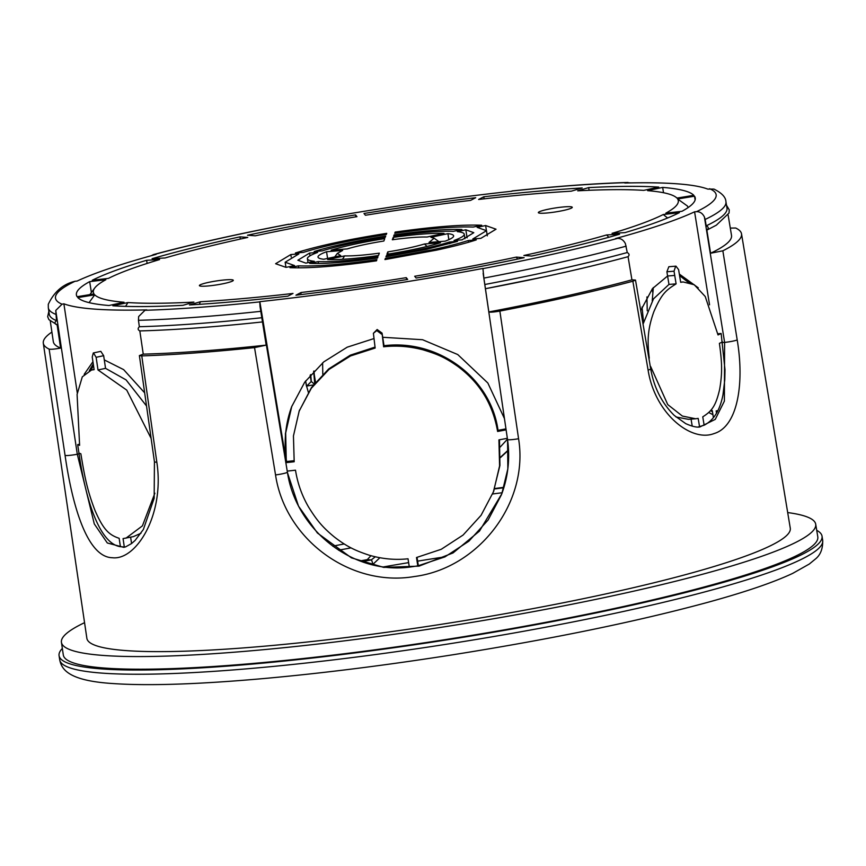 <?xml version="1.0" encoding="UTF-8"?>
<svg xmlns="http://www.w3.org/2000/svg" width="866" height="866" viewBox="0 0 866 866"><rect width="100%" height="100%" fill="white"/><g stroke="black" fill="none" stroke-linecap="round" stroke-linejoin="round"><path stroke-width="1.3" d="M385.381 258.382L432.058 249.841C446.401 246.756 458.46 243.66 468.225 240.542L476.257 239.904C465.821 243.27 452.539 246.691 436.432 250.166L384.937 259.573L385.381 258.382L385.554 259.475M468.495 242.264L468.225 240.542M457.508 241.387L426.213 249.419L385.965 256.791L386.42 255.6A79.369 9.125 -8.9 0 0 421.839 249.094A79.369 9.125 -8.9 0 0 449.465 242.025L457.508 241.387M386.42 255.6L386.582 256.693M388.011 254.095L387.806 251.887L386.907 254.268A68.641 7.891 -8.9 0 0 416.968 248.737A68.641 7.891 -8.9 0 0 440.523 242.729L424.437 243.996L427.057 246.42M481.723 225.247L473.247 227.065C455.31 226.362 429.146 228.429 394.744 233.268L395.188 232.077C433.162 226.719 462.011 224.435 481.723 225.247M486.367 230.269L485.62 225.528L496.034 229.198L480.836 238.356L472.804 238.994L486.497 230.692L477.144 227.357L485.62 225.528M465.832 229.793L473.789 232.683L462.076 239.839L454.044 240.477A79.369 9.125 -8.9 0 0 464.241 234.177A79.369 9.125 -8.9 0 0 457.345 231.623L465.832 229.793L467.099 237.858M447.917 233.647A68.641 7.891 -8.9 0 1 453.643 235.833A68.641 7.891 -8.9 0 1 445.102 241.181L429.016 242.448L434.137 238.204L430.943 237.306L447.917 233.647L448.859 239.666M392.33 239.763C407.161 237.739 418.733 236.829 427.046 237.024L444.02 233.365A68.641 7.891 -8.9 0 0 393.218 237.381L393.565 239.59M327.597 258.436L326.547 251.735A68.641 7.891 -8.9 0 0 318.006 257.072A68.641 7.891 -8.9 0 0 323.743 259.259L340.717 255.611L337.329 253.381L342.633 250.458M384.742 238.637A68.641 7.891 -8.9 0 0 331.126 250.187L347.212 248.91C356.651 246.085 368.862 243.454 383.855 241.019L384.742 238.637M392.32 239.763L393.218 237.381M303.436 252.374L295.393 253.002C318.071 245.879 348.511 239.33 386.723 233.344L386.279 234.534C351.585 239.979 323.971 245.922 303.436 252.374M294.516 265.559L286.029 267.377L275.615 263.719L290.824 254.55L298.857 253.922L285.152 262.225L294.516 265.559M291.203 257.029L290.824 254.55M125.57 306.369L127.941 302.548A296.042 34.023 -8.9 0 0 193.919 302.093L182.975 305.308A313.2 35.993 171.1 0 1 112.872 305.785L127.941 302.548M199.321 304.334L200.403 301.736A296.042 34.023 -8.9 0 0 293.011 293.444L287.869 296.15A313.2 35.993 171.1 0 1 189.459 304.951L200.403 301.736M531.67 256.055L523.887 255.492A296.042 34.023 -8.9 0 0 606.601 234.946L619.558 234.231A313.2 35.993 171.1 0 1 531.67 256.055M606.601 234.946L608.841 237.262M693.818 195.315L676.92 198.087A296.042 34.023 -8.9 0 0 675.729 197.069A296.042 34.023 -8.9 0 0 647.616 190.65L662.674 187.402A313.2 35.993 171.1 0 1 693.818 195.315M695.117 199.938L694.532 196.192A313.2 35.993 171.1 0 1 695.257 198A313.2 35.993 171.1 0 1 681.964 211.293L665.802 213.177A296.042 34.023 -8.9 0 0 677.634 198.974L694.532 196.192M677.634 198.974L687.398 206.011A304.615 35.008 171.1 0 1 688.069 207.602M625.025 232.618L612.067 233.333A296.042 34.023 -8.9 0 0 663.237 214.53L679.388 212.635A313.2 35.993 171.1 0 1 625.025 232.618M663.237 214.53L667.589 217.994M300.816 294.613L301.087 292.502A296.042 34.023 -8.9 0 0 406.241 277.65L406.663 279.588M406.241 277.65L407.67 279.426A313.2 35.993 171.1 0 1 295.945 295.198L301.087 292.502M314.888 384.569L311.327 381.516L310.71 374.577M310.147 375.227L311.197 381.549A345.805 39.749 171.1 0 1 311.327 381.516M508.559 450.103L500.494 457.562M708.799 412.541L712.935 414.695M675.978 266.176L678.608 269.662L680.687 282.316L683.133 281.959L694.24 284.741L705.238 296.518L718.022 334.925A341.204 39.219 -8.9 0 0 721.14 333.497L724.994 369.695L724.777 379.838L722.98 394.766C720.014 410.192 713.736 420.335 704.134 425.206L698.212 427.003M344.235 543.967A342.979 39.425 -8.9 0 0 332.717 546.154M630.729 182.899L626.67 182.629A334.352 38.429 -8.9 0 0 511.893 191.029L511.817 191.245A352.992 40.572 -8.9 0 0 288.638 224.489L288.714 224.283A334.352 38.429 -8.9 0 0 154.148 254.517L150.803 255.827M511.893 191.029L511.968 190.953C556.297 186.266 594.985 183.44 628.023 182.466M500.505 457.194L508.537 449.833L500.494 457.226M722.493 341.929A341.28 39.23 171.1 0 1 719.408 343.347C721.811 360.938 722.688 372.077 719.624 389.462C715.608 406.576 711.657 411.123 702.759 416.849L704.134 425.206M699.555 426.743L698.18 418.386L695.582 418.765L682.354 416.048L667.751 404.595L650.68 366.578A341.28 39.23 171.1 0 1 650.323 366.675M695.582 418.765L688.448 419.328L675.978 416.968M692.226 426.159L691.068 419.122M716.528 413.158L716.16 410.895L717.827 410.711M710.834 410.289L712.263 410.614L713.432 417.715M626.67 182.629L624.819 183.029A352.992 40.572 171.1 0 1 707.76 189.102L713.963 189.091C721.768 192.966 725.762 197.167 725.935 201.713A342.936 39.414 171.1 0 1 705.151 219.455L706.18 225.853C708.669 226.979 708.897 228.386 706.851 230.053L710.585 253.24L722.85 250.804L737.204 339.937C744.511 383.162 737.854 426.7 713.963 433.595C691.057 442.494 654.88 413.483 648.093 370.063L632.862 281.223L635.503 280.075L631.931 279.826L628.067 256.693C603.299 263.416 575.425 270.116 544.433 276.795A343.023 39.425 -8.9 0 0 627.98 256.715C629.636 255.21 629.398 253.825 627.265 252.536L625.404 243.649C623.542 240.055 620.9 238.312 617.501 238.388L615.542 238.551A352.992 40.572 171.1 0 0 694.586 211.824L696.545 211.672A334.352 38.429 -8.9 0 0 709.611 188.712M306.521 385.857L308.318 392.255M626.172 246.15A342.936 39.414 171.1 0 1 542.711 266.208A342.936 39.414 171.1 0 1 483.867 278.094L485.425 288.703A343.023 39.425 -8.9 0 0 544.411 276.795M544.433 276.795L485.436 288.703L488.835 311.944A343.228 39.446 -8.9 0 0 631.931 279.826M484.808 284.503A342.99 39.425 -8.9 0 0 543.74 272.606A342.99 39.425 -8.9 0 0 627.265 252.536M648.093 370.063A8.584 0.996 -9.7 0 0 650.702 368.862C653.982 387.611 661.851 403.145 674.278 415.442L685.699 423.615C692.129 426.473 696.881 427.577 699.923 426.938L715.251 419.382L724.387 401.099L724.615 342.395L722.59 342.546M737.204 339.937A8.584 0.877 170.8 0 1 724.615 342.395L704.394 216.944C702.575 213.35 699.955 211.596 696.545 211.672M709.546 304.821L694.586 211.824M721.14 333.497L717.838 333.756M488.835 311.944C490.308 312.399 493.977 312.106 499.866 311.078L518.572 438.726C529.072 502.854 478.606 568.345 414.294 576.54C350.286 587.473 285.066 539.215 275.54 474.925L254.539 347.623A353.371 40.615 171.1 0 1 141.775 355.894L156.822 462.141C164.919 514.794 136.092 560.767 112.288 557.726C87.812 557.217 72.69 508.039 65.069 455.419L49.135 349.106A353.371 40.615 171.1 0 1 43.3 343.196A353.371 40.615 171.1 0 1 51.906 332.068M632.862 281.223A353.371 40.615 171.1 0 1 552.735 300.307A353.371 40.615 171.1 0 1 499.866 311.078M730.298 228.094L735.699 228.018A353.371 40.615 171.1 0 1 741.523 233.852L790.279 528.195A355.991 40.918 171.1 0 1 600.084 595.148A355.991 40.918 171.1 0 1 86.871 638.339L43.3 343.196M50.304 321.243L53.313 341.626A343.228 39.446 -8.9 0 0 60.609 348.078L57.124 324.847L48.897 319.641L47.673 316.707L48.853 311.381M49.135 349.106C50.986 349.496 54.807 349.15 60.609 348.078M254.539 347.623L266.176 345.123L260.038 306.596L287.393 472.057C295.75 529.191 351.737 574.515 409.337 567.143L408.027 558.787C395.275 560.194 382.274 558.981 369.024 555.149C355.958 550.798 347.298 547.02 334.395 537.017C321.611 526.56 316.101 519.07 308.718 507.281C301.985 495.763 297.579 483.401 295.501 470.195A341.615 39.262 171.1 0 1 287.231 471.104L287.393 472.057M260.612 311.349A342.936 39.414 171.1 0 1 138.441 320.312L139.361 326.72C137.597 328.571 137.791 329.968 139.956 330.92A343.023 39.425 -8.9 0 0 262.333 321.946C215.288 326.969 174.445 329.968 139.827 330.931L143.247 354.14A343.228 39.446 -8.9 0 0 266.176 345.123M139.361 326.72A342.99 39.425 -8.9 0 0 261.662 317.746M138.441 320.312L138.657 316.534L144.979 310.277A334.352 38.429 -8.9 0 0 259.757 301.877L259.843 301.671A352.992 40.572 -8.9 0 0 483.012 268.417L482.936 268.622A334.352 38.429 -8.9 0 0 537.515 257.57A334.352 38.429 -8.9 0 0 617.501 238.388M259.757 301.877L260.038 306.596M373.69 338.66L347.212 347.179L323.787 361.858L304.691 382.22L291.636 406.739L285.412 433.639L285.845 462.671L287.231 471.104M294.029 460.712A332.966 38.266 -8.9 0 1 286.267 461.556L259.843 301.671M285.845 462.671A341.55 39.251 -8.9 0 0 294.191 461.762L293.444 435.955L299.203 411.004L311.349 388.228L329.004 369.436L350.546 355.948L375.151 348.045L373.398 333.291L377.154 329.524L382.047 333.107L383.627 346.79L384.017 345.729C437.352 338.963 490.816 377.23 498.026 430.348A332.966 38.266 -8.9 0 0 505.96 428.854M299.051 411.393L311.479 387.524L328.69 368.938L350.351 355.157L375.01 347.104M286.267 461.556L285.672 432.957L291.766 406.392M504.456 418.603L487.839 382.999L457.746 354.551L422.576 339.721L382.707 337.285L382.047 333.107M383.627 346.79C396.347 345.328 409.412 346.324 422.835 349.767C436.41 353.945 443.955 356.608 457.984 366.524C480.403 383.357 492.862 404.53 497.614 431.452L498.026 430.348M497.614 431.452A341.55 39.251 -8.9 0 0 506.101 429.861M144.979 310.277L146.841 309.887A352.992 40.572 171.1 0 1 63.889 303.804L77.269 392.904M144.665 392.839L123.643 369.63L104.288 359.899L103.66 355.688L96.126 357.312L98.01 369.966L105.544 368.342L126.068 379.893L146.527 405.981M98.01 369.966L126.739 390.111L151.128 438.423M57.124 324.847C54.504 323.895 54.298 322.498 56.496 320.647L55.76 310.45L77.291 454.228L79.055 453.849L77.669 444.637L79.445 444.258M55.532 314.239A342.936 39.414 171.1 0 1 48.323 307.82L49.275 314.228A342.99 39.425 -8.9 0 0 56.496 320.647M48.323 307.82L48.28 304.323C53.811 292.513 62.027 285.011 72.928 281.829L75.104 281.244A334.352 38.429 -8.9 0 0 62.038 304.204L63.889 303.804M62.038 304.204L55.76 310.45M77.669 444.637A341.356 39.23 -8.9 0 0 79.607 445.34L77.085 394.398L82.302 376.84L91.536 369.999L94.113 369.674L92.24 357.03L93.29 352.982M92.933 361.707L84.197 374.318M100.824 351.369L103.66 355.688M483.867 278.094L482.936 268.622M518.572 438.726A8.584 0.888 171.6 0 1 507.519 439.484L483.141 273.353M382.707 337.285L384.017 345.729M663.508 192.728L662.674 187.402M787.681 512.564A381.733 43.874 171.1 0 1 815.707 524.201A381.733 43.874 171.1 0 1 611.764 596.003A381.733 43.874 171.1 0 1 61.432 642.323A381.733 43.874 171.1 0 1 84.554 622.676M815.707 524.201L817.796 536.823A381.841 43.885 171.1 0 1 613.788 608.636A381.841 43.885 171.1 0 1 63.305 654.967L61.432 642.323M507.346 438.304A341.615 39.262 171.1 0 1 498.924 439.885L499.585 465.93L493.555 491.596L481.063 515.324L463.083 535.058L441.259 549.282L416.503 557.52L417.802 565.888L444.951 556.881L468.842 541.228L488.11 520.011L501.49 494.659M275.54 474.925A8.584 0.877 -9.4 0 0 287.328 472.241L298.521 506.145L317.421 533.012L351.412 557.845L383.714 567.392L419.036 566.137L453.037 552.941L479.461 531.107L501.804 493.804L507.844 468.831L507.563 439.701M65.069 455.419A8.584 0.877 -8.5 0 0 77.291 454.228L94.286 523.908L107.308 542.982L123.816 547.366L125.657 546.847L131.556 543.556L135.085 540.46L143.366 529.483L154.159 498.253L154.44 461.784L139.383 355.59L141.775 355.894M500.267 446.986L507.465 439.138M130.625 537.212L131.567 543.545M140.996 533.25L133.418 536.606L123.059 538.598L124.303 546.966L120.406 546.684L119.162 538.316C109.051 534.896 103.433 529.84 95.065 510.626C87.163 490.199 84.63 476.517 80.852 453.773A341.431 39.241 171.1 0 1 78.936 453.08M104.288 359.899L105.544 368.342M154.873 493.187L142.425 525.857L125.906 538.219M96.126 357.312L93.528 352.96M239.979 236.851L247.773 237.425A296.042 34.023 -8.9 0 0 165.06 257.971L152.102 258.685A313.2 35.993 171.1 0 1 239.979 236.851L240.326 239.059M146.625 260.287L159.593 259.573A296.042 34.023 -8.9 0 0 108.423 278.387L92.261 280.27A313.2 35.993 171.1 0 1 146.625 260.287L147.123 263.426M255.297 235.801L247.514 235.227A313.2 35.993 171.1 0 1 355.536 214.876L356.965 216.652A296.042 34.023 -8.9 0 0 255.297 235.801M75.104 281.244L77.063 281.082A352.992 40.572 171.1 0 1 156.118 254.366L154.148 254.517M704.394 216.944L705.151 219.455M706.18 225.853A342.99 39.425 -8.9 0 0 726.985 208.1L725.935 201.713M710.585 253.24A343.228 39.446 -8.9 0 0 731.51 235.422L728.144 215.093M712.447 411.74L710.553 410.625M741.523 233.852A353.371 40.615 171.1 0 1 722.85 250.804M355.85 216.836L355.536 214.876M365.42 215.255L363.991 213.491A313.2 35.993 171.1 0 1 475.705 197.708L470.563 200.403A296.042 34.023 -8.9 0 0 365.42 215.255M484.116 198.844L483.791 196.766A313.2 35.993 171.1 0 1 582.19 187.965L571.257 191.18A296.042 34.023 -8.9 0 0 478.638 199.461L483.791 196.766M327.629 259.551L344.614 255.892C352.917 256.076 364.489 255.167 379.33 253.153L378.442 255.535A68.641 7.891 -8.9 0 1 327.629 259.551M342.503 259.291L344.614 255.892M449.725 243.692L449.465 242.025M658.788 187.121L643.719 190.368A296.042 34.023 -8.9 0 0 577.73 190.823L588.674 187.608A313.2 35.993 171.1 0 1 658.788 187.121M589.097 190.293L588.674 187.608M653.321 287.555L652.228 300.859M318.201 261.575A79.369 9.125 -8.9 0 0 377.944 256.856L377.5 258.046C347.851 262.214 325.259 263.989 309.714 263.405L318.201 261.575L318.504 263.524M314.304 261.294L305.828 263.123L297.872 260.233L309.573 253.067L317.616 252.439A79.369 9.125 -8.9 0 0 307.408 258.739A79.369 9.125 -8.9 0 0 314.304 261.294M310.006 255.806L309.573 253.067M322.184 250.891L314.152 251.53C332.024 245.955 355.872 240.824 385.684 236.126L385.24 237.316A79.369 9.125 -8.9 0 0 322.184 250.891M394.149 234.859C423.799 230.702 446.391 228.916 461.935 229.501L453.448 231.33A79.369 9.125 -8.9 0 0 393.705 236.05L394.149 234.859L394.322 235.963M516.352 257.105L524.136 257.678A313.2 35.993 171.1 0 1 416.113 278.029L414.684 276.265A296.042 34.023 -8.9 0 0 516.352 257.105L517.532 259.075M224.132 283.518A17.158 1.97 171.1 0 1 199.397 285.607A17.158 1.97 171.1 0 1 208.565 282.381A17.158 1.97 171.1 0 1 233.3 280.292A17.158 1.97 171.1 0 1 224.132 283.518M89.057 302.635L94.73 294.819A296.042 34.023 -8.9 0 0 124.044 302.256L108.975 305.503A313.2 35.993 171.1 0 1 77.832 297.601L94.73 294.819M77.117 296.713A313.2 35.993 171.1 0 1 76.403 294.905A313.2 35.993 171.1 0 1 89.685 281.623L105.847 279.729A296.042 34.023 -8.9 0 0 94.708 288.053A296.042 34.023 -8.9 0 0 94.015 293.931L77.117 296.713M91.395 292.535L89.685 281.623M89.328 370.68L93.257 363.893M143.247 354.14L139.383 355.59M338.584 550.213A343.033 39.425 171.1 0 1 351.076 547.864M311.197 381.549L306.64 386.193L305.601 380.964L306.445 386.084L313.373 384.937M322.617 362.832L322.791 374.264M395.361 233.181L395.188 232.077M376.461 260.828C338.487 266.198 309.649 268.471 289.926 267.67L298.402 265.84C316.35 266.555 342.514 264.487 376.905 259.638L376.461 260.828M326.547 251.735L342.644 250.458M642.799 322.672L643.395 322.661L642.767 322.498M642.042 307.051L643.525 322.13M647.238 310.797L646.934 296.908M387.806 251.887C402.787 249.462 414.998 246.832 424.437 243.996M547.518 209.388A17.158 1.97 171.1 0 1 572.264 207.31A17.158 1.97 171.1 0 1 563.095 210.535A17.158 1.97 171.1 0 1 538.349 212.614A17.158 1.97 171.1 0 1 547.518 209.388M313.654 371.308L314.694 383.248M417.044 557.412L418.354 565.769M499.487 439.787L499.931 465.41L493.252 492.408M381.657 334.168L376.764 330.585L373.398 333.291M409.337 567.143L417.802 565.888M679.529 275.28L690.18 282.836M125.559 546.879L124.303 546.966M120.406 546.684C99.503 543.751 85.637 499.704 79.055 453.849M643.048 324.133L653.494 298.867L668.974 284.427L667.589 275.994L674.722 275.431L667.589 275.994L666.896 271.772L668.833 266.728L675.978 266.154M649.294 358.167C647.086 340.749 647.736 328.755 653.873 311.663C661.851 293.26 666.192 290.186 676.108 283.864L668.974 284.427M676.108 283.864L674.029 271.21L666.896 271.772M675.653 266.23L674.029 271.21M679.334 274.078L698.256 287.815M640.721 310.558L652.477 288.605L667.589 275.994M298.402 265.84L298.727 267.865M315.007 382.848L313.947 371.005M379.871 557.736L372.791 564.448A4.287 0.801 -100.2 0 0 371.265 559.923L367.281 559.631A343.153 39.446 -8.9 0 0 359.985 560.952M367.281 559.631L370.951 555.701M62.341 648.439A386.139 44.383 -8.9 0 0 59.072 655.681A386.139 44.383 -8.9 0 0 101.603 668.92A386.139 44.383 -8.9 0 0 534.03 625.046A386.139 44.383 -8.9 0 0 822.04 536.195A386.139 44.383 -8.9 0 0 816.714 530.306M383.8 566.862A330.357 37.974 171.1 0 1 408.633 562.629M417.629 561.146A330.357 37.974 171.1 0 1 445.102 556.816M375.303 556.806L371.265 559.923A334.687 38.472 171.1 0 0 361.847 561.623M315.505 382.231L314.066 373.571M652.737 292.318L652.163 289.006M501.804 493.804C508.223 476.127 510.128 458.017 507.519 439.484A8.584 0.888 171.6 0 1 507.53 439.43M156.822 462.141A8.584 1.007 171.9 0 1 154.44 461.784M102.264 673.131A386.139 44.383 -8.9 0 0 534.69 629.257A386.139 44.383 -8.9 0 0 822.7 540.406C822.906 548.817 820.459 555.041 815.339 559.079L809.299 564.037L792.704 573.379C773.403 582.428 745.345 592.008 708.507 602.13C637.766 621.344 552.714 638.87 453.362 654.696C385.933 665.294 322.617 673.25 263.405 678.576C198.401 684.335 148.14 685.991 112.612 683.534C70.384 680.806 61.778 670.49 59.732 659.892A386.139 44.383 -8.9 0 0 102.264 673.131M503.958 487.341A338.454 38.905 -8.9 0 0 494.692 488.543L503.958 487.309M372.791 564.448A330.401 37.974 -8.9 0 0 371.86 564.61M494.54 488.954A335.142 38.515 171.1 0 1 503.828 487.753M502.193 492.732A330.844 38.028 -8.9 0 0 492.635 493.977M650.702 368.862L635.503 280.075M299.203 411.004L299.614 409.899M286.44 460.615C283.637 441.638 285.455 423.442 291.896 406.057M93.29 352.971L100.824 351.347M91.536 369.999L94.08 369.446M153.011 254.712C191.819 244.255 237.078 234.08 288.779 224.207M707.273 229.901L716.334 225.171L729.031 213.047L729.259 209.897L726.52 205.264M675.729 197.069L677.104 198.065M308.025 262.647L307.408 258.739M334.731 256.899L337.296 253.435M94.708 288.053L89.858 294.624M464.955 238.745L464.241 234.177M91.168 370.085L93.441 365.116M493.555 491.596L493.966 490.502M688.243 282.294L679.593 275.626M314.055 373.398L315.527 382.209M683.133 281.959L680.665 282.154M285.174 262.322L285.964 267.377M486.508 230.789L487.309 235.844M438.932 241.668L434.288 238.323M822.04 536.195L822.7 540.406M59.072 655.681L59.732 659.892"/></g></svg>
